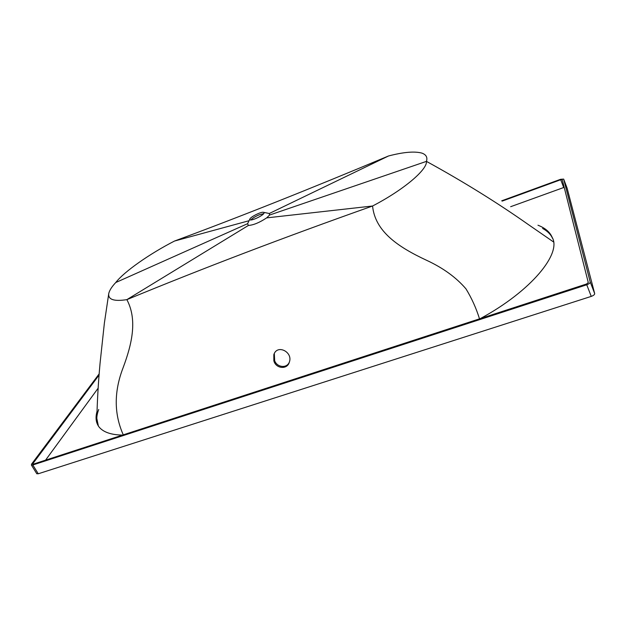 <?xml version="1.0" encoding="UTF-8"?>
<svg xmlns="http://www.w3.org/2000/svg" width="626" height="626" viewBox="0 0 626 626"><rect width="100%" height="100%" fill="white"/><g stroke="black" fill="none" stroke-linecap="round" stroke-linejoin="round"><path stroke-width="0.94" d="M250.807 219.953C252.544 218.145 255.369 216.424 259.297 214.788L263.742 213.615M249.938 218.842C251.253 216.627 260.33 212.011 263.225 212.245L264.086 212.543L263.961 213.317C262.505 215.97 250.666 221.416 249.79 219.663L249.938 218.842M274.313 353.487L274.673 360.733C276.997 367.345 286.677 368.698 289.337 362.157M273.844 360.795L273.82 354.668C277.161 343.909 293.109 352.023 289.376 362.047C287.42 369.911 275.972 368.73 273.922 361.038L273.844 360.795M108.767 293.445C109.519 290.308 111.851 286.677 115.747 282.537C124.198 271.543 149.997 253.6 174.498 241.049C238.537 217.355 309.878 188.997 388.527 155.976C403.457 152.071 414.592 151.116 421.94 153.12C426.189 154.661 427.691 157.408 426.439 161.375C427.441 169.583 403.739 189.85 372.564 206.009C284.642 237.137 202.746 268.343 126.867 299.643C113.893 301.63 107.86 299.564 108.767 293.445L104.378 323.094L100.074 363.119C98.063 385.06 97.343 401.282 96.78 418.262L98.384 426.056C96.138 421.439 96.255 415.922 98.736 409.49M552.586 238.428C550.778 234.382 547.46 231.057 542.617 228.451M263.937 212.402L269.297 213.497L269.587 215.047L266.637 217.887C259.532 222.582 253.452 225.11 248.397 225.454L126.867 299.643C137.477 319.675 132.125 343.572 123.15 367.611C113.909 391.532 113.948 413.942 123.275 434.843M266.637 217.887L372.564 206.009C375.115 231.471 397.972 246.949 426.65 260.322C443.114 267.959 456.221 277.467 465.971 288.86C471.691 298.195 476.206 308.195 479.508 318.853M269.587 215.047L426.439 161.375C463.263 181.587 497.302 202.699 528.563 224.718L553.384 241.855M248.397 225.454L247.591 223.709L249.751 219.225M249.031 220.72L174.498 241.049M247.599 223.685L115.747 282.537M269.297 213.497L388.527 155.976M97.022 411.431C95.246 417.683 95.942 422.894 99.111 427.057C103.392 432.214 111.201 434.89 122.524 435.093M502.185 201.102L560.724 179.732L562.242 179.639L588.291 282.592L586.562 283.993L33.475 464.085L32.763 464.101L32.888 463.608L99.049 375.107M98.118 388.222L45.565 460.149M480.385 318.564C531.709 290.808 561.757 253.303 552.21 237.442C549.988 232.113 545.238 228.036 537.961 225.219M564.19 187.346L510.659 206.697M563.69 187.495L560.724 179.732M501.723 200.805L560.622 179.286L563.674 179.099L590.216 281.966C590.224 282.975 589.074 283.914 586.758 284.775L32.81 464.985L31.386 465.008L31.636 464.015L99.151 373.902M36.77 473.694L38.256 473.78L591.241 296.395C593.55 295.542 594.7 294.603 594.677 293.563L567.117 188.152M33.225 464.156L32.888 463.608M567.14 188.215L563.682 179.13L567.125 188.183M594.677 293.563L590.216 281.966M591.241 296.395L586.758 284.775M38.256 473.78L32.81 464.985M274.29 353.565L273.82 354.668M552.429 237.99L552.21 237.442M31.386 465.008L36.824 473.788"/></g></svg>
